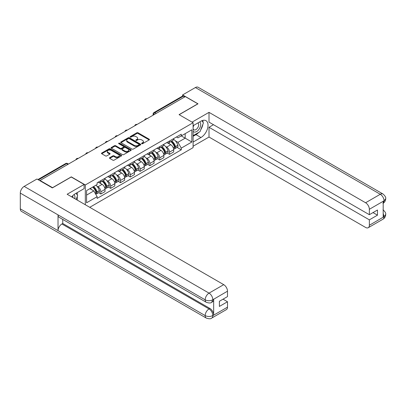 <?xml version="1.0" encoding="UTF-8"?>
<svg xmlns="http://www.w3.org/2000/svg" width="406" height="406" viewBox="0 0 406 406"><rect width="100%" height="100%" fill="white"/><g stroke="black" fill="none" stroke-linecap="round" stroke-linejoin="round"><path stroke-width="0.61" d="M141.745 143.694A0.609 0.355 0 0 0 142.607 143.694L149.164 139.908A0.873 0.502 0 0 0 149.423 139.552A0.873 0.502 0 0 0 149.164 139.197L138.055 132.782A0.873 0.502 0 0 0 136.822 132.782L130.265 136.568A0.609 0.355 0 0 0 130.082 136.817A0.609 0.355 0 0 0 130.265 137.066A0.609 0.355 0 0 0 131.128 137.066L131.975 136.573A2.791 1.614 0 0 1 135.924 136.573L136.852 137.111A2.791 1.614 0 0 1 137.67 138.253A2.791 1.614 0 0 1 136.852 139.39L136.005 139.882A0.609 0.355 0 0 0 135.822 140.131A0.609 0.355 0 0 0 136.005 140.38A0.609 0.355 0 0 0 136.868 140.38L137.715 139.892A2.791 1.614 0 0 1 141.669 139.892L142.592 140.425A2.791 1.614 0 0 1 143.409 141.567A2.791 1.614 0 0 1 142.592 142.704L141.745 143.196A0.609 0.355 0 0 0 141.562 143.445A0.609 0.355 0 0 0 141.745 143.694L141.745 143.196M109.727 157.655A0.873 0.502 0 0 0 109.468 158.01A0.873 0.502 0 0 0 109.727 158.365L112.843 160.167A0.873 0.502 0 0 0 114.076 160.167L121.358 155.96A0.873 0.502 0 0 0 121.617 155.605A0.873 0.502 0 0 0 121.358 155.249L110.249 148.835A0.873 0.502 0 0 0 109.016 148.835L101.733 153.042A0.873 0.502 0 0 0 101.475 153.397A0.873 0.502 0 0 0 101.733 153.752L105.494 155.924A0.873 0.502 0 0 0 106.732 155.924L109.848 154.128A0.873 0.502 0 0 0 110.102 153.772A0.873 0.502 0 0 0 109.848 153.412L107.981 152.336A2.334 1.35 0 0 1 107.296 151.382A2.334 1.35 0 0 1 108.737 150.139A2.334 1.35 0 0 1 111.285 150.428L118.598 154.65A2.334 1.35 0 0 1 119.283 155.605A2.334 1.35 0 0 1 117.841 156.853A2.334 1.35 0 0 1 115.294 156.559L114.076 155.853A0.873 0.502 0 0 0 112.843 155.853L109.727 157.655L109.727 158.365M85.321 184.963L71.299 176.864L52.557 187.684L40.047 180.462L185.303 96.598L197.818 103.819L179.076 114.639L193.099 122.734L85.321 184.963L85.321 204.746M132.036 149.083A0.873 0.502 0 0 0 133.269 149.083L140.557 144.881A0.873 0.502 0 0 0 140.811 144.521A0.873 0.502 0 0 0 140.557 144.166L129.443 137.751A0.873 0.502 0 0 0 128.21 137.751L120.927 141.958A0.873 0.502 0 0 0 120.673 142.313A0.873 0.502 0 0 0 120.927 142.668L132.036 149.083M119.044 143.825A0.609 0.355 0 0 1 119.663 143.912L119.663 143.186L130.955 149.707A0.873 0.502 0 0 1 131.214 150.063A0.873 0.502 0 0 1 130.955 150.418L123.673 154.625A0.873 0.502 0 0 1 122.439 154.625L111.33 148.21L111.33 147.5A0.873 0.502 0 0 0 111.071 147.855A0.873 0.502 0 0 0 111.33 148.21M111.33 147.5L114.446 145.698A0.873 0.502 0 0 1 115.68 145.698L120.186 148.302A0.873 0.502 0 0 0 121.419 148.302L123.49 147.104A0.873 0.502 0 0 0 123.744 146.749A0.873 0.502 0 0 0 123.49 146.393L118.796 143.683A0.609 0.355 0 0 1 118.618 143.435A0.609 0.355 0 0 1 118.999 143.11A0.609 0.355 0 0 1 119.663 143.186M89.751 207.309L193.099 147.642L193.099 122.734M40.047 180.462L40.047 180.787M156.188 113.406L154.869 112.645A1.776 1.025 60 0 0 153.981 112.553L182.467 96.11A1.776 1.025 60 0 1 183.355 96.197L154.869 112.645A1.776 1.025 120 0 0 153.61 114.822L153.61 114.893M184.674 96.958L183.355 96.197M169.52 140.999A4.09 2.36 60 0 1 168.673 142.836L172.824 140.435A4.09 2.36 -120 0 0 173.672 138.603M165.582 146.53L166.627 147.134A4.09 2.36 60 0 1 169.52 152.143L173.672 149.748A4.09 2.36 -120 0 0 170.779 144.739L167.805 143.024M173.672 149.748L173.672 151.961L169.52 154.356L167.267 153.057M168.673 142.836A4.09 2.36 60 0 1 166.658 142.648M169.52 152.143L169.52 154.356M159.71 146.662A4.09 2.36 60 0 1 158.863 148.494L163.014 146.099A4.09 2.36 -120 0 0 163.862 144.267M157.462 158.721L159.71 160.02L163.862 157.624L163.862 155.412A4.09 2.36 -120 0 0 160.969 150.398L157.995 148.687M158.863 148.494A4.09 2.36 60 0 1 156.848 148.312M155.772 152.194L156.817 152.798A4.09 2.36 60 0 1 159.71 157.807L159.71 160.02M149.9 152.326A4.09 2.36 60 0 1 149.053 154.158L153.204 151.763A4.09 2.36 -120 0 0 154.052 149.926M147.652 164.384L149.9 165.684L154.052 163.288L154.052 161.075A4.09 2.36 -120 0 0 151.159 156.061L148.19 154.351M149.053 154.158A4.09 2.36 60 0 1 147.038 153.975M145.962 157.858L147.008 158.462A4.09 2.36 60 0 1 149.9 163.471L149.9 165.684M140.09 157.99A4.09 2.36 60 0 1 139.243 159.822L143.394 157.426A4.09 2.36 -120 0 0 144.242 155.589M137.842 170.048L140.09 171.347L144.242 168.952L144.242 166.739A4.09 2.36 -120 0 0 141.349 161.725L138.38 160.01M139.243 159.822A4.09 2.36 60 0 1 137.228 159.639M136.152 163.522L137.198 164.125A4.09 2.36 60 0 1 140.09 169.135L140.09 171.347M130.28 163.654A4.09 2.36 60 0 1 129.433 165.486L133.584 163.09A4.09 2.36 -120 0 0 134.432 161.253M128.032 175.712L130.28 177.011L134.432 174.616L134.432 172.403A4.09 2.36 -120 0 0 131.539 167.389L128.57 165.673M129.433 165.486A4.09 2.36 60 0 1 127.418 165.303M126.342 169.18L127.388 169.789A4.09 2.36 60 0 1 130.28 174.798L130.28 177.011M120.47 169.317A4.09 2.36 60 0 1 119.623 171.149L123.774 168.754A4.09 2.36 -120 0 0 124.622 166.917M118.222 181.375L120.47 182.675L124.622 180.279L124.622 178.067A4.09 2.36 -120 0 0 121.729 173.052L118.76 171.337M119.623 171.149A4.09 2.36 60 0 1 117.608 170.967M116.532 174.844L117.578 175.453A4.09 2.36 60 0 1 120.47 180.462L120.47 182.675M110.66 174.976A4.09 2.36 60 0 1 109.813 176.813L113.964 174.418A4.09 2.36 -120 0 0 114.812 172.58M108.412 187.039L110.66 188.338L114.812 185.943L114.812 183.73A4.09 2.36 -120 0 0 111.919 178.716L108.95 177.001M109.813 176.813A4.09 2.36 60 0 1 107.803 176.63M106.722 180.508L107.768 181.112A4.09 2.36 60 0 1 110.66 186.126L110.66 188.338M100.85 180.64A4.09 2.36 60 0 1 100.003 182.477L104.154 180.081A4.09 2.36 -120 0 0 105.002 178.244M98.602 192.703L100.85 194.002L105.002 191.607L105.002 189.394A4.09 2.36 -120 0 0 102.109 184.38L99.14 182.664M100.003 182.477A4.09 2.36 60 0 1 97.993 182.294M96.912 186.171L97.958 186.775A4.09 2.36 60 0 1 100.85 191.789L100.85 194.002M176.468 136.984L177.945 137.837L191.845 129.813L185.177 133.665L185.177 138.167L177.945 142.339L175.392 140.867M86.579 195.093L93.811 190.916L97.141 196.687L86.579 202.787L86.579 190.592L97.141 184.491L97.141 182.786L181.279 134.208L181.279 135.914L191.845 142.014L181.279 148.114L177.945 142.339M191.845 129.813L191.845 142.014M97.141 196.687L97.141 198.397L181.279 149.819L181.279 148.114M93.811 190.916L89.909 188.663M177.077 147.393L181.279 149.819M141.988 143.78L142.592 143.43A2.791 1.614 0 0 0 143.409 142.293L143.409 141.567M137.67 138.253L137.67 138.979A2.791 1.614 0 0 1 136.852 140.116L136.249 140.466M149.164 139.197L149.164 139.908L138.055 133.508A0.873 0.502 0 0 0 136.822 133.508L130.509 137.152M140.557 144.166L140.557 144.881L129.443 138.476A0.873 0.502 0 0 0 128.21 138.476L120.937 142.679M139.014 144.775A0.609 0.355 0 0 0 139.192 144.521A0.609 0.355 0 0 0 139.014 144.272L129.26 138.644A0.609 0.355 0 0 0 128.397 138.644L127.499 139.162A2.791 1.614 0 0 0 126.682 140.298A2.791 1.614 0 0 0 127.499 141.44L134.168 145.287A2.791 1.614 0 0 0 138.116 145.287L139.014 144.775L139.014 145.5A0.609 0.355 0 0 0 139.192 145.246L139.192 144.521M126.682 140.298L126.682 141.024A2.791 1.614 0 0 0 127.499 142.166L127.499 141.44M139.014 145.5L138.116 146.013A2.791 1.614 0 0 1 134.168 146.013L127.499 142.166M111.34 148.215L114.446 146.424L114.446 145.698M123.744 146.749L123.744 147.474A0.873 0.502 0 0 1 123.49 147.835L121.419 149.027A0.873 0.502 0 0 1 120.186 149.027L115.68 146.424A0.873 0.502 0 0 0 114.446 146.424M119.663 143.912L130.945 150.428M124.86 151.002A2.334 1.35 0 0 0 127.408 151.291A2.334 1.35 0 0 0 128.849 150.047A2.334 1.35 0 0 0 128.164 149.093L125.586 147.606A0.873 0.502 0 0 0 124.353 147.606L122.287 148.799A0.873 0.502 0 0 0 122.028 149.154A0.873 0.502 0 0 0 122.287 149.51L124.86 151.002L124.86 151.727A2.334 1.35 0 0 0 127.408 152.017A2.334 1.35 0 0 0 128.849 150.773L128.849 150.047M122.028 149.154L122.028 149.88A0.873 0.502 0 0 0 122.287 150.235L122.287 149.51M124.86 151.727L122.287 150.235M119.283 155.605L119.283 156.33A2.334 1.35 0 0 1 117.841 157.579A2.334 1.35 0 0 1 115.294 157.284L114.076 156.579A0.873 0.502 0 0 0 112.843 156.579L109.737 158.376M107.296 151.382L107.296 152.108A2.334 1.35 0 0 0 107.981 153.062L107.981 152.336M109.848 153.412L109.848 154.128L107.981 153.062M121.348 155.97L110.249 149.56A0.873 0.502 0 0 0 109.016 149.56L101.744 153.757M171.063 141.45A5.603 3.233 60 0 1 171.093 141.471A5.603 3.233 60 0 1 174.778 146.495L174.813 146.612A1.091 0.629 60 0 1 174.641 147.469A1.091 0.629 60 0 1 174.616 147.48M170.819 141.592A6.76 3.903 60 0 1 174.534 147.17L174.565 147.287A2.243 1.294 60 0 1 174.21 149.048L173.651 149.372M174.595 148.555A2.243 1.294 -120 0 0 175.219 148.469A2.243 1.294 -120 0 0 175.57 146.708L175.539 146.591A6.76 3.903 -120 0 0 171.824 141.014M173.585 139.319A6.76 3.903 60 0 1 177.833 145.267L177.869 145.384A2.243 1.294 60 0 1 177.513 147.145L175.219 148.469M168.515 142.912A6.76 3.903 60 0 1 169.926 144.247M173.21 144.252L174.072 144.749M198.767 132.392A10.003 5.775 120 0 1 195.991 134.645L200.96 137.512A10.003 5.775 120 0 0 207.496 128.697A10.003 5.775 120 0 0 205.964 120.678A10.003 5.775 120 0 0 200.96 121.176L193.099 125.713M200.96 137.512L193.099 142.049M193.099 146.226L209.009 137.04L209.009 127.276L369.358 219.849L369.358 225.259L384.132 216.652L383.193 217.093L383.193 201.483L384.04 200.808L369.358 209.288A5.334 3.081 -120 0 0 365.588 202.751L380.27 194.276L195.398 87.539L182.599 94.928L198.006 103.819L179.173 114.695M213.475 124.698L209.009 127.276M373.007 212.592L377.473 215.17L377.473 210.014L369.358 214.698L209.009 122.12L209.009 112.35L365.588 202.751M192.063 122.135L209.009 112.35M209.009 137.04L365.588 227.441A5.334 3.081 -120 0 0 368.257 227.705A5.334 3.081 -120 0 0 369.358 225.259M195.398 87.539A5.471 3.157 -60 0 1 198.128 87.27L383.005 194.002A5.471 3.157 -60 0 0 380.27 194.276A5.334 3.081 60 0 1 384.04 200.808M182.599 96.049L182.599 94.928M369.358 214.698L369.358 209.288M377.473 215.17L369.358 219.849M200.752 129.773A10.003 5.775 120 0 0 202.904 124.221M203.066 122.429A10.003 5.775 120 0 0 202.817 120.389M195.991 134.645L193.099 136.315M383.193 213.358L384.04 216.601M383.005 209.795C385.152 211.724 386.05 213.267 385.7 214.424L384.142 216.652M383.005 194.002C385.147 195.915 386.045 197.473 385.7 198.671L384.137 200.863M206.309 302.297A5.471 3.157 -60 0 1 205.172 299.831C207.689 301.039 210.206 301.029 212.714 299.801L211.709 302.292C210.815 303.201 209.014 303.201 206.309 302.297L59.164 217.347A5.471 3.157 -60 0 1 58.028 214.875L20.3 193.094A5.471 3.157 -60 0 1 24.167 186.395L36.966 179.01L52.369 187.902L71.233 177.011L84.123 184.456L84.123 188.628L75.196 193.784A10.003 5.775 120 0 0 71.695 196.88M84.123 184.456L67.147 194.256L223.726 284.657A5.334 3.081 60 0 1 227.497 291.188L227.497 296.598L219.387 301.282L219.387 306.439L227.497 301.754L227.497 307.164A5.334 3.081 60 0 1 226.391 309.605L211.709 318.086A5.334 3.081 -120 0 0 212.815 315.64L227.497 307.164M77.054 199.975L79.16 201.188M77.272 199.848L77.272 196.494M77.272 194.997L77.272 192.586M211.709 318.086C210.856 318.989 209.054 318.989 206.309 318.091L21.432 211.353A5.471 3.157 -60 0 1 20.3 208.851L58.028 230.633A5.471 3.157 -60 0 1 61.895 223.97L209.039 308.925L209.892 308.433A5.334 3.081 60 0 1 213.663 314.97L213.663 299.359A5.334 3.081 60 0 1 212.556 301.8L211.709 302.292M20.3 193.094L20.3 208.851M24.167 186.395L209.039 293.132A5.471 3.157 -60 0 0 205.172 299.831L58.028 214.875L58.028 230.633L205.172 315.589C207.684 316.802 210.201 316.802 212.719 315.589L212.815 315.64M227.497 301.754L223.031 299.176M62.747 219.413L62.747 223.483L209.892 308.433M62.747 223.483L61.895 223.97M193.099 131.27A5.78 3.339 120 0 0 197.697 130.773A5.78 3.339 120 0 0 200.711 124.48A5.78 3.339 120 0 0 199.661 121.927M193.586 125.434A5.78 3.339 120 0 0 193.099 126.474M193.099 128.408A3.958 2.284 120 0 0 193.901 129.834A3.958 2.284 120 0 0 196.951 128.773A3.958 2.284 120 0 0 198.676 124.794A3.958 2.284 120 0 0 197.854 122.982A3.958 2.284 120 0 0 197.844 122.972M193.911 125.246A3.958 2.284 120 0 0 193.099 127.616M201.863 120.719L203.411 122.916L200.016 131.666L193.226 135.589M74.75 198.646A5.78 3.339 120 0 0 74.943 197.088A5.78 3.339 120 0 0 73.983 194.606M72.907 197.58A3.958 2.284 120 0 0 72.913 197.402A3.958 2.284 120 0 0 72.501 195.956M76.069 193.281L77.647 195.53L76.13 199.442M161.253 147.114A5.603 3.233 60 0 1 161.284 147.134A5.603 3.233 60 0 1 164.968 152.159L165.003 152.275A1.091 0.629 60 0 1 164.831 153.133A1.091 0.629 60 0 1 164.806 153.143M161.009 147.256A6.76 3.903 60 0 1 164.724 152.834L164.755 152.95A2.243 1.294 60 0 1 164.4 154.711L163.841 155.036M164.785 154.219A2.243 1.294 -120 0 0 165.409 154.133A2.243 1.294 -120 0 0 165.765 152.372L165.729 152.255A6.76 3.903 -120 0 0 162.014 146.678M163.775 144.983A6.76 3.903 60 0 1 168.023 150.93L168.059 151.042A2.243 1.294 60 0 1 167.703 152.808L165.409 154.133M158.705 148.576A6.76 3.903 60 0 1 160.116 149.905M163.4 149.915L164.263 150.413M151.443 152.778A5.603 3.233 60 0 1 151.474 152.798A5.603 3.233 60 0 1 155.158 157.822L155.194 157.939A1.091 0.629 60 0 1 155.021 158.797A1.091 0.629 60 0 1 154.996 158.807M151.199 152.92A6.76 3.903 60 0 1 154.914 158.497L154.945 158.614A2.243 1.294 60 0 1 154.59 160.375L154.031 160.7M154.975 159.883A2.243 1.294 -120 0 0 155.6 159.797A2.243 1.294 -120 0 0 155.955 158.035L155.919 157.919A6.76 3.903 -120 0 0 152.204 152.341M153.965 150.646A6.76 3.903 60 0 1 158.213 156.594L158.249 156.706A2.243 1.294 60 0 1 157.893 158.472L155.6 159.797M148.895 154.239A6.76 3.903 60 0 1 150.306 155.569M153.59 155.579L154.453 156.077M141.633 158.441A5.603 3.233 60 0 1 141.664 158.462A5.603 3.233 60 0 1 145.348 163.486L145.384 163.603A1.091 0.629 60 0 1 145.211 164.46A1.091 0.629 60 0 1 145.186 164.471M141.389 158.584A6.76 3.903 60 0 1 145.104 164.161L145.135 164.278A2.243 1.294 60 0 1 144.785 166.039L144.221 166.364M145.165 165.546A2.243 1.294 -120 0 0 145.79 165.46A2.243 1.294 -120 0 0 146.145 163.699L146.109 163.582A6.76 3.903 -120 0 0 142.394 158.005M144.155 156.31A6.76 3.903 60 0 1 148.403 162.258L148.439 162.37A2.243 1.294 60 0 1 148.083 164.136L145.79 165.46M139.085 159.903A6.76 3.903 60 0 1 140.496 161.233M143.78 161.243L144.643 161.74M131.823 164.105A5.603 3.233 60 0 1 131.854 164.125A5.603 3.233 60 0 1 135.538 169.15L135.574 169.266A1.091 0.629 60 0 1 135.401 170.124A1.091 0.629 60 0 1 135.376 170.134M131.58 164.247A6.76 3.903 60 0 1 135.294 169.825L135.325 169.941A2.243 1.294 60 0 1 134.975 171.702L134.416 172.027M135.355 171.21A2.243 1.294 -120 0 0 135.98 171.124A2.243 1.294 -120 0 0 136.335 169.358L136.299 169.246A6.76 3.903 -120 0 0 132.584 163.669M134.345 161.974A6.76 3.903 60 0 1 138.593 167.922L138.629 168.033A2.243 1.294 60 0 1 138.273 169.799L135.98 171.124M129.275 165.567A6.76 3.903 60 0 1 130.686 166.896M133.97 166.907L134.833 167.404M122.013 169.769A5.603 3.233 60 0 1 122.044 169.789A5.603 3.233 60 0 1 125.728 174.813L125.764 174.93A1.091 0.629 60 0 1 125.591 175.788A1.091 0.629 60 0 1 125.566 175.798M121.77 169.911A6.76 3.903 60 0 1 125.484 175.488L125.52 175.605A2.243 1.294 60 0 1 125.165 177.366L124.606 177.691M125.545 176.869A2.243 1.294 -120 0 0 126.17 176.788A2.243 1.294 -120 0 0 126.525 175.022L126.489 174.91A6.76 3.903 -120 0 0 122.774 169.332M124.535 167.637A6.76 3.903 60 0 1 128.788 173.58L128.819 173.697A2.243 1.294 60 0 1 128.463 175.463L126.17 176.788M119.465 171.23A6.76 3.903 60 0 1 120.876 172.56M124.165 172.57L125.023 173.068M112.208 175.433A5.603 3.233 60 0 1 112.234 175.453A5.603 3.233 60 0 1 115.918 180.477L115.954 180.594A1.091 0.629 60 0 1 115.781 181.452A1.091 0.629 60 0 1 115.756 181.462M111.96 175.575A6.76 3.903 60 0 1 115.674 181.152L115.71 181.269A2.243 1.294 60 0 1 115.355 183.03L114.796 183.355M115.735 182.533A2.243 1.294 -120 0 0 116.36 182.451A2.243 1.294 -120 0 0 116.715 180.685L116.679 180.574A6.76 3.903 -120 0 0 112.964 174.996M114.725 173.301A6.76 3.903 60 0 1 118.978 179.244L119.009 179.361A2.243 1.294 60 0 1 118.653 181.127L116.36 182.451M109.656 176.894A6.76 3.903 60 0 1 111.066 178.224M114.355 178.234L115.213 178.731M102.398 181.096A5.603 3.233 60 0 1 102.424 181.112A5.603 3.233 60 0 1 106.113 186.141L106.144 186.258A1.091 0.629 60 0 1 105.971 187.115A1.091 0.629 60 0 1 105.946 187.125M102.15 181.238A6.76 3.903 60 0 1 105.864 186.816L105.9 186.933A2.243 1.294 60 0 1 105.545 188.694L104.987 189.018M105.925 188.196A2.243 1.294 -120 0 0 106.55 188.115A2.243 1.294 -120 0 0 106.905 186.349L106.869 186.237A6.76 3.903 -120 0 0 103.16 180.66M104.915 178.965A6.76 3.903 60 0 1 109.168 184.908L109.199 185.024A2.243 1.294 60 0 1 108.844 186.79L106.55 188.115M99.846 182.558A6.76 3.903 60 0 1 101.256 183.888M104.545 183.898L105.403 184.395M92.888 186.948A5.603 3.233 60 0 1 96.303 191.805L96.334 191.921A1.091 0.629 60 0 1 96.161 192.774A1.091 0.629 60 0 1 96.136 192.789M92.604 187.11A6.76 3.903 60 0 1 96.055 192.48L96.09 192.596A2.243 1.294 60 0 1 95.78 194.332M96.12 193.86A2.243 1.294 -120 0 0 96.74 193.779A2.243 1.294 -120 0 0 97.095 192.013L97.059 191.896A6.76 3.903 -120 0 0 93.608 186.532M95.907 185.202A6.76 3.903 60 0 1 99.358 190.571L99.389 190.688A2.243 1.294 60 0 1 99.034 192.454L96.74 193.779M90.31 188.435A6.76 3.903 60 0 1 91.446 189.551M94.735 189.561L95.598 190.059M153.671 114.857L153.61 114.822A1.776 1.025 0 0 1 153.087 114.096L153.087 115.192M110.66 186.126L114.812 183.73M120.47 180.462L124.622 178.067M130.28 174.798L134.432 172.403M140.09 169.135L144.242 166.739M149.9 163.471L154.052 161.075M159.71 157.807L163.862 155.412M100.85 191.789L105.002 189.394M97.958 186.775L102.109 184.38M107.768 181.112L111.919 178.716M117.578 175.453L121.729 173.052M127.388 169.789L131.539 167.389M137.198 164.125L141.349 161.725M147.008 158.462L151.159 156.061M156.817 152.798L160.969 150.398M166.627 147.134L170.779 144.739M146.708 118.877A1.776 1.025 120 0 0 145.921 119.334M136.898 124.54A1.776 1.025 120 0 0 136.111 124.997M127.088 130.204A1.776 1.025 120 0 0 126.307 130.661M117.278 135.868A1.776 1.025 120 0 0 116.497 136.325M107.468 141.532A1.776 1.025 120 0 0 106.687 141.988M97.658 147.195A1.776 1.025 120 0 0 96.877 147.652M87.853 152.859A1.776 1.025 120 0 0 87.067 153.311M78.043 158.523A1.776 1.025 120 0 0 77.257 158.974M67.903 164.379L66.579 163.613L38.443 179.863M68.421 164.075L67.472 163.527A1.776 1.025 120 0 0 66.579 163.613A1.776 1.025 60 0 0 65.691 163.527L37.92 179.559M142.592 143.43L142.592 142.704M136.005 140.38L136.005 139.882M136.852 140.116L136.852 139.39M130.265 137.066L130.265 136.568M136.822 133.508L136.822 132.782M138.055 133.508L138.055 132.782M120.927 142.668L120.927 141.958M128.21 138.476L128.21 137.751M129.443 138.476L129.443 137.751M134.168 146.013L134.168 145.287M138.116 146.013L138.116 145.287M115.68 146.424L115.68 145.698M120.186 149.027L120.186 148.302M121.419 149.027L121.419 148.302M123.49 147.835L123.49 147.104M130.955 150.418L130.955 149.707M112.843 156.579L112.843 155.853M114.076 156.579L114.076 155.853M115.294 157.284L115.294 156.559M101.733 153.752L101.733 153.042M109.016 149.56L109.016 148.835M110.249 149.56L110.249 148.835M121.358 155.96L121.358 155.249M173.337 147.997L174.565 147.287M175.57 146.708L177.869 145.384M175.539 146.591L177.833 145.267M173.296 147.885L174.864 146.967M385.7 214.444C385.639 216.535 384.721 218.129 382.939 219.225A5.334 3.081 -120 0 0 384.04 216.784M383.193 203.254L384.04 200.99M213.663 314.97L212.724 315.584M227.497 291.188L212.724 299.795M212.815 299.846L213.663 299.359M212.815 299.669A5.334 3.081 60 0 0 209.039 293.132L223.726 284.657M206.309 318.091A5.471 3.157 -60 0 1 205.172 315.589A5.471 3.157 -60 0 1 209.039 308.925C211.313 310.448 212.571 312.625 212.815 315.462M163.527 153.661L164.755 152.95M165.765 152.372L168.059 151.042M165.729 152.255L168.023 150.93M164.719 152.823L165.054 152.631M163.486 153.549L164.724 152.834M153.717 159.325L154.945 158.614M155.955 158.035L158.249 156.706M155.919 157.919L158.213 156.594M153.676 159.213L155.244 158.294M143.907 164.988L145.135 164.278M146.145 163.699L148.439 162.37M146.109 163.582L148.403 162.258M143.866 164.877L145.434 163.958M134.097 170.652L135.325 169.941M136.335 169.358L138.629 168.033M136.299 169.246L138.593 167.922M135.289 169.815L135.624 169.622M134.056 170.54L135.294 169.825M124.287 176.316L125.52 175.605M126.525 175.022L128.819 173.697M126.489 174.91L128.788 173.58M125.484 175.478L125.814 175.285M124.246 176.204L125.484 175.488M114.477 181.979L115.71 181.269M116.715 180.685L119.009 179.361M116.679 180.574L118.978 179.244M114.436 181.868L116.009 180.949M104.667 187.643L105.9 186.933M106.905 186.349L109.199 185.024M106.869 186.237L109.168 184.908M104.626 187.531L106.199 186.613M95.105 193.165L96.09 192.596M97.095 192.013L99.389 190.688M97.059 191.896L99.358 190.571M95.05 193.063L96.389 192.277M146.86 118.791A1.776 1.776 0 0 0 144.577 120.11M137.05 124.454A1.776 1.776 0 0 0 134.767 125.774M127.24 130.118A1.776 1.776 0 0 0 124.957 131.437M117.43 135.782A1.776 1.776 0 0 0 115.147 137.101M107.62 141.445A1.776 1.776 0 0 0 105.337 142.765M97.81 147.109A1.776 1.776 0 0 0 95.532 148.429M88 152.773A1.776 1.776 0 0 0 85.722 154.092M78.191 158.436A1.776 1.776 0 0 0 75.912 159.756M67.472 163.527A1.776 1.776 0 0 0 65.691 163.527M153.981 112.553A1.776 1.776 0 0 0 153.087 114.096M368.257 227.705L382.939 219.225M385.7 198.686C385.629 200.762 384.705 202.34 382.939 203.431"/></g></svg>
